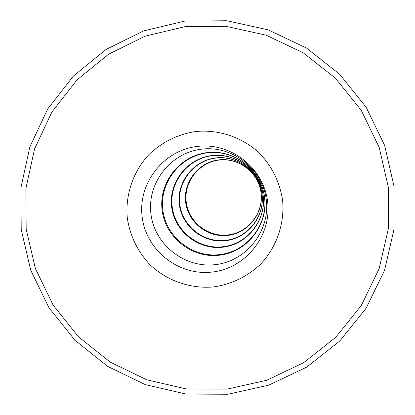 <?xml version="1.0" encoding="UTF-8"?>
<svg xmlns="http://www.w3.org/2000/svg" width="415" height="415" viewBox="0 0 415 415"><rect width="100%" height="100%" fill="white"/><g stroke="black" fill="none" stroke-linecap="round" stroke-linejoin="round"><path stroke-width="0.62" d="M267.659 202.084C264.049 168.345 231.041 142.215 197.447 146.417C163.795 150.126 137.93 183.015 142.112 216.5C145.795 250.048 178.486 276.074 212.013 272.064C245.597 268.552 271.773 235.772 267.659 202.084M266.342 200.31C263.017 169.299 232.685 145.281 201.804 149.141C170.866 152.544 147.076 182.776 150.91 213.575C154.292 244.419 184.359 268.344 215.188 264.651C246.069 261.414 270.124 231.269 266.342 200.31M162.799 209.611C165.772 236.809 192.29 257.902 219.473 254.634C246.697 251.77 267.893 225.195 264.562 197.913C261.632 170.586 234.906 149.426 207.687 152.819C180.416 155.812 159.422 182.46 162.799 209.611M264.666 198.054C268.028 225.553 246.66 252.341 219.219 255.23C191.823 258.524 165.092 237.261 162.094 209.85C158.691 182.481 179.851 155.62 207.339 152.601C234.776 149.177 261.715 170.508 264.666 198.054M263.157 196.025C260.537 171.597 236.654 152.684 212.319 155.718C187.938 158.39 169.154 182.211 172.173 206.494C174.824 230.813 198.546 249.674 222.85 246.743C247.195 244.176 266.139 220.407 263.157 196.025M171.608 206.68C168.573 182.226 187.487 158.234 212.039 155.542C236.55 152.487 260.604 171.54 263.24 196.134C266.243 220.692 247.164 244.627 222.648 247.216C198.168 250.167 174.284 231.176 171.608 206.68M185.619 202.012C183.124 181.853 198.728 162.083 218.964 159.874C239.165 157.358 258.97 173.05 261.144 193.317C263.618 213.543 247.905 233.277 227.695 235.419C207.516 237.862 187.819 222.207 185.619 202.012M186.195 201.825C183.715 181.843 199.184 162.244 219.245 160.05C239.268 157.56 258.908 173.112 261.061 193.198C263.515 213.253 247.937 232.815 227.902 234.937C207.899 237.359 188.374 221.843 186.195 201.825M179.752 203.967C182.149 225.968 203.599 243.019 225.578 240.363C247.594 238.034 264.718 216.542 262.026 194.495C259.655 172.417 238.07 155.319 216.065 158.058C194.018 160.47 177.029 182.009 179.752 203.967M262.093 194.588C264.806 216.775 247.568 238.407 225.412 240.747C203.293 243.423 181.703 226.258 179.29 204.123C176.551 182.024 193.649 160.346 215.836 157.918C237.982 155.158 259.707 172.37 262.093 194.588M21.212 229.557L30.731 270.222L48.98 307.774L75.068 340.373L107.708 366.419L145.323 384.627L186.055 394.068L227.918 394.25L268.827 385.125L306.742 367.099L339.74 341.037L366.139 308.21L384.57 270.248L394.063 229.059L394.094 186.734L384.643 145.437L366.175 107.283L339.631 74.233L306.384 47.979L268.142 29.849L226.865 20.75L184.67 21.113L143.694 30.871L105.996 49.499L73.45 76.007L47.652 109.046L29.859 146.931L20.906 187.777L21.212 229.557M127.317 218.202C130.092 235.948 137.593 251.402 149.82 264.557C166.809 280.773 190.335 289.011 213.735 286.91C231.518 284.233 247.018 276.774 260.236 264.547C276.52 247.542 284.783 223.893 282.61 200.372C279.866 182.501 272.328 166.954 260.003 153.721C242.879 137.432 219.177 129.252 195.719 131.498C177.911 134.299 162.447 141.852 149.322 154.157C133.174 171.239 125.086 194.827 127.317 218.202M26.171 229.142L35.42 268.65L53.151 305.134L78.497 336.809L110.214 362.113L146.76 379.798L186.34 388.964L227.005 389.135L266.746 380.264L303.573 362.746L335.621 337.421L361.257 305.533L379.149 268.655L388.362 228.649L388.388 187.544L379.206 147.434L361.268 110.38L335.496 78.279L303.204 52.783L266.062 35.171L225.978 26.327L184.991 26.669L145.188 36.141L108.564 54.225L76.946 79.971L51.88 112.06L34.585 148.866L25.88 188.545L26.171 229.142"/></g></svg>

